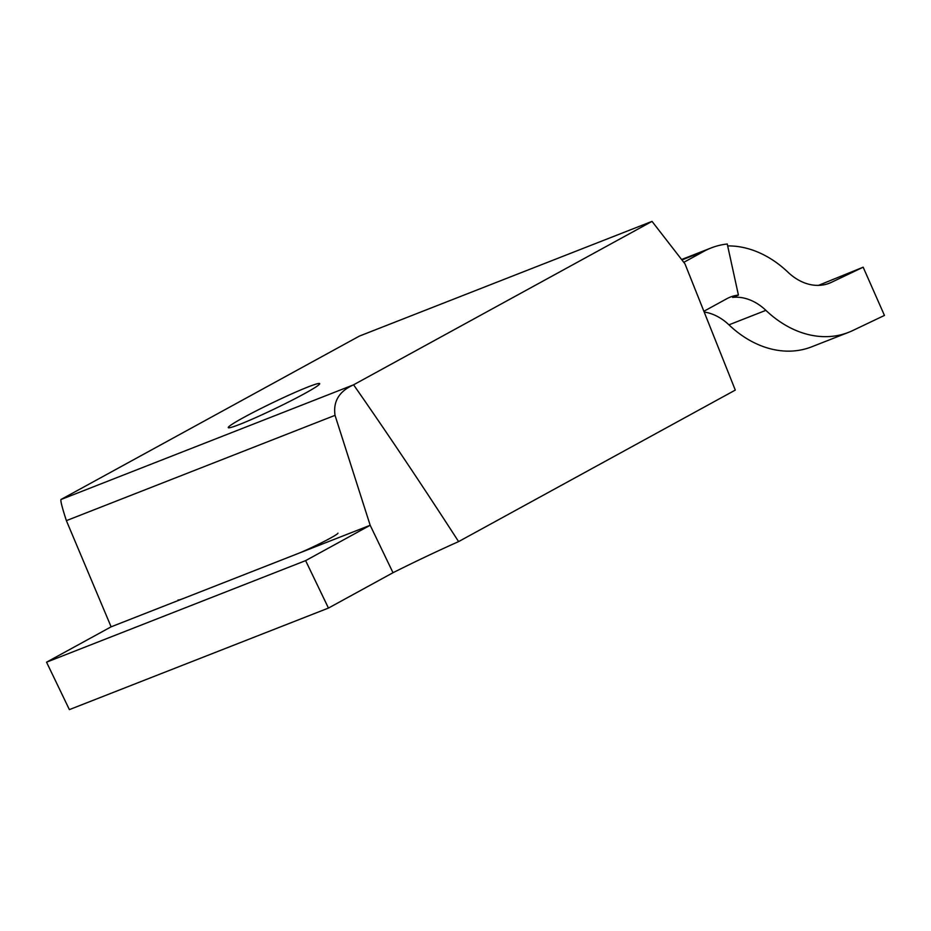 <?xml version="1.0" encoding="UTF-8"?>
<svg xmlns="http://www.w3.org/2000/svg" width="931" height="931" viewBox="0 0 931 931"><rect width="100%" height="100%" fill="white"/><g stroke="black" fill="none" stroke-linecap="round" stroke-linejoin="round"><path stroke-width="1.4" d="M243.608 417.53A50.728 3.189 154.3 0 1 292.09 393.708A50.728 3.189 154.3 0 1 319.694 383.63A50.728 3.189 154.3 0 1 304.367 393.72A50.728 3.189 154.3 0 1 255.885 417.542A50.728 3.189 154.3 0 1 228.281 427.62A50.728 3.189 154.3 0 1 243.608 417.53M335.032 415.342C333.019 401.482 339.128 391.346 353.338 384.922A106.925 6.715 154.3 0 1 353.582 384.806L652.026 221.38L359.413 336.079L60.969 499.505A106.925 6.715 154.3 0 1 60.98 499.528C60.364 500.622 62.168 507.663 66.38 520.65L111.115 626.831L139.801 615.577L111.115 626.831L46.55 662.185L305.624 560.625L370.177 525.27L335.032 415.342L66.38 520.65M652.026 221.38L684.995 263.892L735.292 390.089L458.599 541.598A106.925 6.715 -25.7 0 0 393.01 572.716L370.177 525.27L139.801 615.577M353.582 384.806C386.633 432.159 421.638 484.423 458.599 541.598M818.465 285.375L863.165 267.197L831.406 282.337A52.753 40.394 -111.4 0 1 829.37 283.222A52.753 40.394 -111.4 0 1 787.998 272.224A105.506 80.788 68.6 0 0 727.67 245.924M703.883 311.28L726.774 298.746A52.753 40.394 -111.4 0 1 730.346 297.07A52.753 40.394 -111.4 0 1 738.423 295.104L732.592 297.385A52.753 40.394 -111.4 0 1 765.887 310.349A105.506 80.788 68.6 0 0 848.63 332.332L811.692 346.821A105.506 80.788 -111.4 0 1 728.95 324.838A52.753 40.394 68.6 0 0 704.185 312.036M848.63 332.332A105.506 80.788 68.6 0 0 852.68 330.575L884.45 315.423L863.165 267.197M738.423 295.104L727.251 244.003A105.506 80.788 68.6 0 0 711.098 247.96A105.506 80.788 68.6 0 0 703.941 251.3L683.796 262.333M178.065 599.948A25.765 1.618 -25.7 0 0 183.919 598.284L297.361 553.817A25.765 1.618 -25.7 0 0 323.313 541.865A25.765 1.618 -25.7 0 0 337.953 533.137M341.491 536.524L370.177 525.27L393.01 572.716L328.457 608.071L69.383 709.62L46.55 662.185M328.457 608.071L305.624 560.625M353.338 384.922L60.98 499.528M831.406 282.337L827.287 283.955M765.887 310.349L728.95 324.838M703.941 251.3L681.923 259.935M711.098 247.96L681.608 259.516"/></g></svg>
